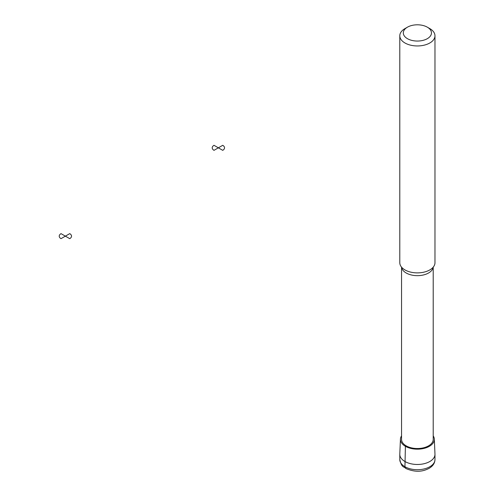 <?xml version="1.0" encoding="UTF-8"?>
<svg xmlns="http://www.w3.org/2000/svg" width="496" height="496" viewBox="0 0 496 496"><rect width="100%" height="100%" fill="white"/><g stroke="black" fill="none" stroke-linecap="round" stroke-linejoin="round"><path stroke-width="0.74" d="M433.213 435.885A16.951 9.79 180 0 1 434.329 439.146A16.951 9.79 180 0 1 429.369 446.307A16.951 9.79 180 0 1 410.7 448.378A16.951 9.79 180 0 1 400.439 439.146A16.951 9.79 180 0 1 401.549 435.885M434.329 439.146L434.967 454.069A17.589 10.156 180 0 1 434.973 454.324A17.589 10.156 180 0 1 429.821 461.503A17.589 10.156 180 0 1 410.651 463.704A17.589 10.156 180 0 1 399.795 454.324A17.589 10.156 180 0 1 399.801 454.069L400.439 439.146M433.213 267.152L433.213 439.388A15.829 9.139 180 0 1 428.575 445.848A15.829 9.139 180 0 1 411.327 447.832A15.829 9.139 180 0 1 401.549 439.388L401.549 267.152M427.335 27.181L429.821 28.613A17.589 10.156 180 0 1 434.973 35.799L434.973 262.725A17.589 10.156 180 0 1 431.136 269.061A17.589 10.156 180 0 1 429.821 269.905A17.589 10.156 180 0 1 403.632 269.061A17.589 10.156 180 0 1 399.795 262.725L399.795 35.799A17.589 10.156 180 0 1 404.947 28.613L407.433 27.181A14.074 8.122 180 0 1 427.335 27.181A14.074 8.122 180 0 1 427.335 38.669A14.074 8.122 180 0 1 407.433 38.669A14.074 8.122 180 0 1 407.433 27.181M434.973 35.799A17.589 10.156 180 0 1 429.821 42.978A17.589 10.156 180 0 1 410.651 45.179A17.589 10.156 180 0 1 399.795 35.799M405.678 468.348A3.515 2.034 -60 0 1 404.947 466.742L405.399 446.307L406.187 445.848M222.723 145.309L218.37 147.827L222.723 150.338A6.157 3.553 0 0 0 222.723 145.309M218.37 147.827L214.018 145.309A6.157 3.553 0 0 0 214.018 150.338L218.37 147.827M69.731 233.641L65.379 236.152L69.731 238.663A6.157 3.553 0 0 0 69.731 233.641M65.379 236.152L61.027 233.641A6.157 3.553 0 0 0 61.027 238.663L65.379 236.152M429.821 466.742A17.589 10.156 180 0 1 410.651 468.943A17.589 10.156 180 0 1 399.795 459.556C401.816 468.218 403.589 466.135 406.317 468.701C417.316 473.178 424.167 470.871 429.096 468.348C432.903 466.091 434.862 463.159 434.973 459.556A17.589 10.156 180 0 1 429.821 466.742M433.169 267.201A15.829 9.139 180 0 1 428.575 272.986A15.829 9.139 180 0 1 411.872 275.094A15.829 9.139 180 0 1 401.599 267.201M399.795 454.324L399.795 459.556M434.973 454.324L434.973 459.556"/></g></svg>
